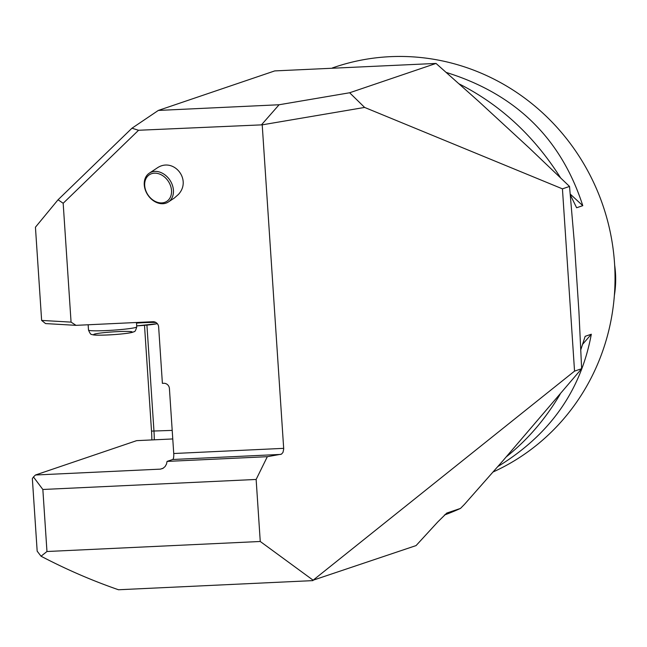 <?xml version="1.0" encoding="UTF-8"?>
<svg xmlns="http://www.w3.org/2000/svg" width="647" height="647" viewBox="0 0 647 647"><rect width="100%" height="100%" fill="white"/><g stroke="black" fill="none" stroke-linecap="round" stroke-linejoin="round"><path stroke-width="0.97" d="M172.765 438.949L136.654 440.647L35.456 475.003L160.432 469.132L162.882 468.412L165.082 466.568L166.522 464.012L167.063 461.408L267.324 456.693L256.139 479.451L42.848 489.48L46.964 551.511L260.256 541.482L313.116 580.197L574.544 371.127L562.437 188.851L364.633 107.434L262.213 124.839L138.563 130.265L63.171 203.271L71.065 322.125L76.006 325.344L45.557 323.581L41.634 320.419L35.439 227.202L58.052 199.777L131.964 128.219L138.563 130.265M267.324 456.693L281.453 454.154L282.982 452.399L283.718 448.961L262.213 124.839M260.256 541.482L256.139 479.451M436.029 63.43L349.647 92.764L279.083 104.757L158.321 110.435L274.732 70.911L436.029 63.43L478.618 101.344L529.06 147.815L569.53 186.441L574.358 242.795L578.928 311.652L581.637 368.717L502.525 461.198L464.457 504.377L460.494 508.413L446.721 513.087M581.637 368.717L574.544 371.127M313.116 580.197L416.061 545.591L437.704 522.016L446.786 513.063A241.808 232.896 -108.8 0 1 446.656 513.128M460.494 508.413L444.416 515.02A241.808 232.896 -108.8 0 0 460.494 508.413M349.647 92.764L364.633 107.434M562.437 188.851L569.53 186.441M312.897 580.618L118.498 589.757C92.189 580.65 66.374 569.473 41.044 556.218L37.17 551.171L32.35 478.602L33.466 476.952L42.848 489.48M168.357 201.977L174.294 198.063L178.346 194.504C192.418 179.631 173.153 156.364 156.663 168.317L149.352 173.129A17.275 13.296 56.6 0 1 168.446 178.208A17.275 13.296 56.6 0 1 171.164 199.236A17.275 13.296 56.6 0 1 168.357 201.977A17.275 13.296 56.6 0 1 147.742 194.876A17.275 13.296 56.6 0 1 149.352 173.129M167.063 461.408L172.692 459.491A5.524 1.431 87.3 0 0 173.736 453.515L169.417 388.54A5.524 5.322 71.2 0 0 163.723 383.291L162.389 383.356L158.644 326.97A5.524 5.322 71.2 0 0 152.951 321.721L76.006 325.344M41.634 320.419L71.065 322.125M63.171 203.271L58.052 199.777M151.843 439.928A37.995 9.851 87.3 0 0 151.519 431.104L144.499 325.336M279.083 104.757L261.784 124.475M158.321 110.435L131.964 128.219M493.054 472.003A217.627 209.612 -108.8 0 0 614.545 263.378A217.627 209.612 -108.8 0 0 334.612 67.183L332.388 67.935M580.836 349.671L585.163 336.319L591.318 334.224C580.917 390.739 549.756 434.849 497.842 466.544M506.455 456.701C527.564 439.855 545.445 419.038 560.116 394.258M446.268 72.448C515.602 93.993 561.111 138.393 582.785 205.665L576.623 207.752L570.306 194.868M560.528 177.755C534.196 136.105 500.422 104.83 459.2 83.924M41.044 556.218L46.964 551.511M146.926 325.118L153.978 431.25A34.542 8.953 -92.7 0 1 154.269 439.814M35.456 475.003L33.466 476.952M614.375 295.404A97.034 93.459 -108.8 0 0 614.65 265.052M582.696 344.212L591.318 334.224M582.785 205.665L570.242 194.108M169.441 198.791A15.892 12.236 -123.4 0 0 158.725 173.76A15.892 12.236 -123.4 0 0 146.173 191.577A15.892 12.236 -123.4 0 0 169.441 198.791M283.701 448.347L173.736 453.515M160.432 469.132L163.327 468.145M151.519 431.104L172.199 430.392M280.717 454.412L172.692 459.491M136.509 323.128A19.345 1.391 176.2 0 1 155.984 322.513M157.294 323.646A19.345 1.391 176.2 0 1 136.687 325.878L157.35 323.71M88.146 324.77L88.502 330.067A24.182 1.739 -3.8 0 0 112.74 330.205A24.182 1.739 -3.8 0 0 136.752 326.864L136.46 322.497M107.879 332.275A19.345 1.391 176.2 0 1 131.608 332.404A19.345 1.391 176.2 0 1 99.347 335.17A19.345 1.391 176.2 0 1 107.879 332.275M88.502 330.067C89.917 333.383 91.009 334.847 91.777 334.442C92.893 334.539 91.243 335.89 113.152 334.669C133.937 333.124 133.476 331.774 134.058 331.644C134.883 331.943 135.781 330.35 136.752 326.864"/></g></svg>

